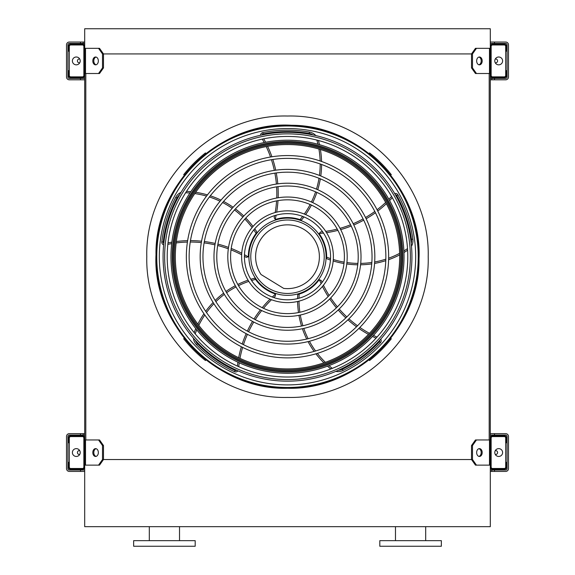 <?xml version="1.0" encoding="UTF-8"?>
<svg xmlns="http://www.w3.org/2000/svg" width="575" height="575" viewBox="0 0 575 575"><rect width="100%" height="100%" fill="white"/><g stroke="black" fill="none" stroke-linecap="round" stroke-linejoin="round"><path stroke-width="0.86" d="M490.302 28.75L490.302 48.329L476.459 48.329L472.499 53.928L102.501 53.928L98.541 48.329L84.698 48.329L84.698 28.75L490.302 28.75M98.541 73.507L102.501 67.915L103.486 67.915L99.532 73.507L84.698 73.507L84.698 439.954L99.532 439.954L103.486 445.546L102.501 445.546L98.541 439.954M85.812 73.507L85.812 439.954M476.459 73.507L475.467 73.507L471.514 67.915L472.499 67.915L476.459 73.507L490.302 73.507L490.302 439.954L476.459 439.954L472.499 445.546L471.514 445.546L471.514 459.533L472.499 459.533L476.459 465.132L475.467 465.132L471.514 459.533L103.486 459.533L103.486 445.546M489.188 73.507L489.188 439.954M476.459 465.132L490.302 465.132L490.302 526.671L84.698 526.671L84.698 465.132L85.517 465.132L85.517 439.954M395.478 540.658L395.478 526.671M379.809 546.25L441.348 546.25L441.348 540.658L379.809 540.658L379.809 546.25M164.421 546.25L195.191 546.25L195.191 540.658L133.652 540.658L133.652 546.25L164.421 546.25M84.698 467.087L84.698 437.992A2.235 2.235 0 0 0 82.455 435.757L70.711 435.757A2.235 2.235 0 0 0 68.468 437.992L68.468 442.75L69.309 442.75L69.309 437.992A1.402 1.402 0 0 1 70.711 436.598L82.455 436.598A1.402 1.402 0 0 1 83.857 437.992L83.857 467.087A1.402 1.402 0 0 1 82.455 468.488L70.711 468.488A1.402 1.402 0 0 1 69.309 467.087L69.309 462.329L68.468 462.329L68.468 467.087A2.235 2.235 0 0 0 70.711 469.322L82.455 469.322A2.235 2.235 0 0 0 84.698 467.087M69.309 442.75L69.309 462.329M76.302 456.457A3.917 3.917 0 0 0 79.695 450.584A3.917 3.917 0 0 0 72.91 450.584A3.917 3.917 0 0 0 76.302 456.457M96.068 456.392A3.917 2.767 90 0 1 93.797 452.539A3.917 2.767 90 0 1 96.068 448.687M98.541 465.132L102.501 459.533L103.486 459.533L99.532 465.132L85.517 465.132M102.501 459.533L102.501 445.546M98.347 452.539A3.917 2.767 90 0 1 95.572 456.457A3.917 2.767 90 0 1 92.805 452.539A3.917 2.767 90 0 1 95.572 448.622A3.917 2.767 90 0 1 98.347 452.539M490.302 437.992L490.302 467.087A2.235 2.235 0 0 0 492.545 469.322L504.289 469.322A2.235 2.235 0 0 0 506.532 467.087L506.532 462.329L505.691 462.329L505.691 467.087A1.402 1.402 0 0 1 504.289 468.488L492.545 468.488A1.402 1.402 0 0 1 491.143 467.087L491.143 437.992A1.402 1.402 0 0 1 492.545 436.598L504.289 436.598A1.402 1.402 0 0 1 505.691 437.992L505.691 442.75L506.532 442.75L506.532 437.992A2.235 2.235 0 0 0 504.289 435.757L492.545 435.757A2.235 2.235 0 0 0 490.302 437.992M505.691 462.329L505.691 442.75M498.698 456.457A3.917 3.917 0 0 0 502.09 450.584A3.917 3.917 0 0 0 495.305 450.584A3.917 3.917 0 0 0 498.698 456.457M482.195 452.539A3.917 2.767 -90 0 1 479.428 456.457A3.917 2.767 -90 0 1 476.653 452.539A3.917 2.767 -90 0 1 479.428 448.622A3.917 2.767 -90 0 1 482.195 452.539M472.499 459.533L472.499 445.546M478.932 448.687A3.917 2.767 -90 0 1 481.203 452.539A3.917 2.767 -90 0 1 478.932 456.392M471.514 445.546L475.467 439.954L476.459 439.954M490.302 46.374L490.302 75.462A2.235 2.235 0 0 0 492.545 77.704L504.289 77.704A2.235 2.235 0 0 0 506.532 75.462L506.532 70.711L505.691 70.711L505.691 75.462A1.402 1.402 0 0 1 504.289 76.863L492.545 76.863A1.402 1.402 0 0 1 491.143 75.462L491.143 46.374A1.402 1.402 0 0 1 492.545 44.972L504.289 44.972A1.402 1.402 0 0 1 505.691 46.374L505.691 51.132L506.532 51.132L506.532 46.374A2.235 2.235 0 0 0 504.289 44.138L492.545 44.138A2.235 2.235 0 0 0 490.302 46.374M505.691 70.711L505.691 51.132M498.698 64.838A3.917 3.917 0 0 0 502.09 58.959A3.917 3.917 0 0 0 495.305 58.959A3.917 3.917 0 0 0 498.698 64.838M482.195 60.921A3.917 2.767 -90 0 1 479.428 64.838A3.917 2.767 -90 0 1 476.653 60.921A3.917 2.767 -90 0 1 479.428 57.004A3.917 2.767 -90 0 1 482.195 60.921M472.499 67.915L472.499 53.928M471.514 67.915L471.514 53.928L475.467 48.329L476.459 48.329M478.932 57.069A3.917 2.767 -90 0 1 481.203 60.921A3.917 2.767 -90 0 1 478.932 64.774M84.698 75.462L84.698 46.374A2.235 2.235 0 0 0 82.455 44.138L70.711 44.138A2.235 2.235 0 0 0 68.468 46.374L68.468 51.132L69.309 51.132L69.309 46.374A1.402 1.402 0 0 1 70.711 44.972L82.455 44.972A1.402 1.402 0 0 1 83.857 46.374L83.857 75.462A1.402 1.402 0 0 1 82.455 76.863L70.711 76.863A1.402 1.402 0 0 1 69.309 75.462L69.309 70.711L68.468 70.711L68.468 75.462A2.235 2.235 0 0 0 70.711 77.704L82.455 77.704A2.235 2.235 0 0 0 84.698 75.462M69.309 51.132L69.309 70.711M76.302 64.838A3.917 3.917 0 0 0 79.695 58.959A3.917 3.917 0 0 0 72.91 58.959A3.917 3.917 0 0 0 76.302 64.838M96.068 64.774A3.917 2.767 90 0 1 93.797 60.921A3.917 2.767 90 0 1 96.068 57.069M98.541 48.329L99.532 48.329L103.486 53.928L103.486 67.915M102.501 67.915L102.501 53.928M98.347 60.921A3.917 2.767 90 0 1 95.572 64.838A3.917 2.767 90 0 1 92.805 60.921A3.917 2.767 90 0 1 95.572 57.004A3.917 2.767 90 0 1 98.347 60.921M495.291 454.473A1.955 1.955 0 0 0 497.569 452.705A1.955 1.955 0 0 0 495.291 450.613M494.5 433.658L494.5 435.059L505.691 435.059A1.402 1.402 0 0 1 507.085 436.454L507.085 468.625A1.402 1.402 0 0 1 505.691 470.027L494.5 470.027L494.5 471.421L505.691 471.421A2.796 2.796 0 0 0 508.487 468.625L508.487 436.454A2.796 2.796 0 0 0 505.691 433.658L490.302 433.658M84.698 470.027L69.309 470.027A1.402 1.402 0 0 1 67.915 468.625L67.915 436.454A1.402 1.402 0 0 1 69.309 435.059L84.698 435.059M494.5 470.027L490.302 470.027M490.302 435.059L494.5 435.059M80.5 435.059L80.5 433.658L69.309 433.658A2.796 2.796 0 0 0 66.513 436.454L66.513 468.625A2.796 2.796 0 0 0 69.309 471.421L80.5 471.421L80.5 470.027M80.5 433.658L84.698 433.658M84.698 471.421L80.5 471.421M494.5 471.421L490.302 471.421M79.709 450.613A1.955 1.955 0 0 0 77.431 452.705A1.955 1.955 0 0 0 79.709 454.473M490.302 43.434L505.691 43.434A1.402 1.402 0 0 1 507.085 44.836L507.085 77.007A1.402 1.402 0 0 1 505.691 78.401L490.302 78.401M84.698 78.401L69.309 78.401A1.402 1.402 0 0 1 67.915 77.007L67.915 44.836A1.402 1.402 0 0 1 69.309 43.434L84.698 43.434M494.5 78.401L494.5 79.803L505.691 79.803A2.796 2.796 0 0 0 508.487 77.007L508.487 44.836A2.796 2.796 0 0 0 505.691 42.04L494.5 42.04L494.5 43.434M84.698 79.803L80.5 79.803L80.5 78.401M80.5 43.434L80.5 42.04L69.309 42.04A2.796 2.796 0 0 0 66.513 44.836L66.513 77.007A2.796 2.796 0 0 0 69.309 79.803L80.5 79.803M494.5 79.803L490.302 79.803M80.5 42.04L84.698 42.04M490.302 42.04L494.5 42.04M495.291 62.847A1.955 1.955 0 0 0 497.569 61.087A1.955 1.955 0 0 0 495.291 58.988M79.709 58.988A1.955 1.955 0 0 0 77.431 61.087A1.955 1.955 0 0 0 79.709 62.847M287.5 387.471A130.741 130.741 0 0 0 400.725 191.36A130.741 130.741 0 0 0 174.275 191.36A130.741 130.741 0 0 0 287.5 387.471M287.5 384.905A128.175 128.175 0 0 0 398.504 192.639A128.175 128.175 0 0 0 176.496 192.639A128.175 128.175 0 0 0 287.5 384.905M287.5 355.084A98.354 98.354 0 0 0 372.679 207.553A98.354 98.354 0 0 0 202.321 207.553A98.354 98.354 0 0 0 287.5 355.084M287.5 357.88A101.15 101.15 0 0 0 375.101 206.152A101.15 101.15 0 0 0 199.899 206.152A101.15 101.15 0 0 0 287.5 357.88M287.5 341.262A84.532 84.532 0 0 0 360.712 214.461A84.532 84.532 0 0 0 214.288 214.461A84.532 84.532 0 0 0 287.5 341.262M287.5 344.058A87.328 87.328 0 0 0 363.134 213.066A87.328 87.328 0 0 0 211.866 213.066A87.328 87.328 0 0 0 287.5 344.058M287.5 327.448A70.718 70.718 0 0 0 348.745 221.375A70.718 70.718 0 0 0 226.255 221.375A70.718 70.718 0 0 0 287.5 327.448M287.5 330.244A73.514 73.514 0 0 0 351.167 219.973A73.514 73.514 0 0 0 223.833 219.973A73.514 73.514 0 0 0 287.5 330.244M287.5 313.627A56.896 56.896 0 0 0 336.777 228.282A56.896 56.896 0 0 0 238.222 228.282A56.896 56.896 0 0 0 287.5 313.627M287.5 316.423A59.692 59.692 0 0 0 339.2 226.881A59.692 59.692 0 0 0 235.8 226.881A59.692 59.692 0 0 0 287.5 316.423M287.5 299.805A43.082 43.082 0 0 0 324.81 235.189A43.082 43.082 0 0 0 250.19 235.189A43.082 43.082 0 0 0 287.5 299.805M287.5 302.608A45.878 45.878 0 0 0 327.232 233.795A45.878 45.878 0 0 0 247.768 233.795A45.878 45.878 0 0 0 287.5 302.608M274.598 215.625A109.825 109.825 0 0 1 274.16 217.673L275.217 219.341A1.402 1.402 0 0 0 275.942 219.312A39.165 39.165 0 0 1 300.013 219.621L300.287 219.715M301.415 220.124L300.013 219.621L301.415 220.124A88.306 88.306 0 0 0 303.945 216.912M262.301 139.107A109.825 109.825 0 0 1 264.191 142.55M266.218 146.596A109.825 109.825 0 0 1 270.516 157.018M271.429 159.699A109.825 109.825 0 0 1 274.325 170.401M274.879 173.14A109.825 109.825 0 0 1 276.395 184.057M276.604 186.861A109.825 109.825 0 0 1 276.733 198.016M276.582 200.891A109.825 109.825 0 0 1 275.181 212.542M315.826 135.571A11.191 11.191 0 0 0 309.487 132.077A126.579 126.579 0 0 0 262.782 132.588A2.796 2.796 0 0 0 260.533 135.262M305.627 214.59A88.306 88.306 0 0 0 311.42 205.103M312.685 202.608A88.306 88.306 0 0 0 316.882 192.409M317.752 189.728A88.306 88.306 0 0 0 320.332 178.832M320.778 175.986A88.306 88.306 0 0 0 321.598 164.479M321.569 161.489A88.306 88.306 0 0 0 320.412 149.493M319.477 144.663A88.306 88.306 0 0 0 318.435 140.487M322.604 231.761A109.825 109.825 0 0 1 320.527 231.977L319.262 233.493A1.402 1.402 0 0 0 319.513 234.176A39.165 39.165 0 0 1 326.658 257.169L326.658 257.449M326.614 258.657L326.658 257.169L326.614 258.657A88.306 88.306 0 0 0 330.452 260.065M391.575 196.42A109.825 109.825 0 0 1 388.894 199.273M385.667 202.45A109.825 109.825 0 0 1 377.085 209.767M374.814 211.463A109.825 109.825 0 0 1 365.535 217.515M363.098 218.895A109.825 109.825 0 0 1 353.179 223.711M350.585 224.775A109.825 109.825 0 0 1 340.012 228.347M337.23 229.087A109.825 109.825 0 0 1 325.723 231.358M411.484 246.229A11.191 11.191 0 0 0 412.85 239.121A126.579 126.579 0 0 0 397.929 194.86A2.796 2.796 0 0 0 394.687 193.545M333.184 260.949A88.306 88.306 0 0 0 343.987 263.522M346.754 263.954A88.306 88.306 0 0 0 357.751 264.802M360.568 264.795A88.306 88.306 0 0 0 371.73 263.889M374.577 263.429A88.306 88.306 0 0 0 385.775 260.655M388.607 259.699A88.306 88.306 0 0 0 399.654 254.897M403.959 252.511A88.306 88.306 0 0 0 407.61 250.226M287.5 295.334A38.604 38.604 0 0 0 320.929 237.432A38.604 38.604 0 0 0 254.071 237.432A38.604 38.604 0 0 0 287.5 295.334M322.093 282.397A109.825 109.825 0 0 1 321.245 280.492L319.42 279.759A1.402 1.402 0 0 0 318.845 280.205A39.165 39.165 0 0 1 299.187 294.105L298.914 294.192M297.757 294.522L299.187 294.105L297.757 294.522A88.306 88.306 0 0 0 297.598 298.605M377.02 337.079A109.825 109.825 0 0 1 373.47 335.405M369.452 333.32A109.825 109.825 0 0 1 359.849 327.419M357.535 325.781A109.825 109.825 0 0 1 348.903 318.83M346.84 316.933A109.825 109.825 0 0 1 339.2 308.991M337.381 306.856A109.825 109.825 0 0 1 330.726 297.9M329.159 295.485A109.825 109.825 0 0 1 323.438 285.243M335.8 371.4A11.191 11.191 0 0 0 342.98 370.501A126.579 126.579 0 0 0 380.47 342.628A2.796 2.796 0 0 0 380.715 339.142M297.606 301.48A88.306 88.306 0 0 0 298.497 312.556M298.942 315.316A88.306 88.306 0 0 0 301.537 326.039M302.407 328.713A88.306 88.306 0 0 0 306.719 339.049M308.042 341.615A88.306 88.306 0 0 0 314.137 351.404M315.919 353.805A88.306 88.306 0 0 0 323.905 362.832M327.506 366.189A88.306 88.306 0 0 0 330.805 368.956M273.779 297.562A109.825 109.825 0 0 1 275.332 296.168L275.461 294.199A1.402 1.402 0 0 0 274.857 293.796A39.165 39.165 0 0 1 255.566 279.393L255.401 279.162M254.725 278.163L255.566 279.393L254.725 278.163A88.306 88.306 0 0 0 250.793 279.277M238.747 366.699A109.825 109.825 0 0 1 239.243 362.811M239.983 358.34A109.825 109.825 0 0 1 242.628 347.379M243.469 344.677A109.825 109.825 0 0 1 247.415 334.319M248.58 331.768A109.825 109.825 0 0 1 253.769 322.05M255.243 319.664A109.825 109.825 0 0 1 261.704 310.565M263.515 308.322A109.825 109.825 0 0 1 271.486 299.719M193.365 338.1A11.191 11.191 0 0 0 196.442 344.648A126.579 126.579 0 0 0 234.528 371.694A2.796 2.796 0 0 0 237.921 370.853M248.062 280.169A88.306 88.306 0 0 0 237.806 284.438M235.312 285.717A88.306 88.306 0 0 0 225.917 291.496M223.646 293.157A88.306 88.306 0 0 0 215.151 300.452M213.117 302.493A88.306 88.306 0 0 0 205.685 311.319M203.96 313.756A88.306 88.306 0 0 0 197.843 324.135M195.759 328.598A88.306 88.306 0 0 0 194.149 332.594M244.425 256.299A109.825 109.825 0 0 1 246.229 257.341L248.141 256.86A1.402 1.402 0 0 0 248.342 256.162A39.165 39.165 0 0 1 256.076 233.357L256.249 233.134M256.989 232.185L256.076 233.357L256.989 232.185A88.306 88.306 0 0 0 254.711 228.785M167.85 244.346A109.825 109.825 0 0 1 171.702 243.613M176.18 242.938A109.825 109.825 0 0 1 187.421 242.068M190.253 242.032A109.825 109.825 0 0 1 201.322 242.585M204.103 242.902A109.825 109.825 0 0 1 214.957 244.835M217.681 245.503A109.825 109.825 0 0 1 228.333 248.831M231.021 249.859A109.825 109.825 0 0 1 241.665 254.79M181.024 192.352A11.191 11.191 0 0 0 175.742 197.297A126.579 126.579 0 0 0 161.798 241.881A2.796 2.796 0 0 0 163.645 244.842M253.022 226.464A88.306 88.306 0 0 0 245.791 218.033M243.807 216.056A88.306 88.306 0 0 0 235.405 208.905M233.127 207.259A88.306 88.306 0 0 0 223.56 201.43M220.994 200.129A88.306 88.306 0 0 0 210.299 195.787M207.446 194.896A88.306 88.306 0 0 0 195.687 192.287M190.799 191.691A88.306 88.306 0 0 0 186.501 191.389M287.5 293.451A36.721 36.721 0 0 0 319.305 238.366A36.721 36.721 0 0 0 255.695 238.366A36.721 36.721 0 0 0 287.5 293.451M283.683 288.391A31.891 31.891 0 0 0 319.168 253.007A31.891 31.891 0 0 0 276.438 226.823A31.891 31.891 0 0 0 261.021 274.505L283.683 288.391M206.015 153.489L205.455 152.928A132.315 132.315 0 0 0 183.698 174.685L184.259 175.246M184.259 338.215L183.698 338.776A132.315 132.315 0 0 0 205.455 360.532L206.015 359.972M372.169 155.056L372.169 155.056A132.315 132.315 0 0 1 373.455 156.141L373.455 156.141M390.741 175.246L391.302 174.685A132.315 132.315 0 0 0 369.545 152.928L368.985 153.489M368.985 359.972L369.545 360.532A132.315 132.315 0 0 0 391.302 338.776L390.741 338.215M287.5 377.02A120.29 120.29 0 0 0 407.79 256.73A120.29 120.29 0 0 0 287.5 136.44A120.29 120.29 0 0 0 167.21 256.73A120.29 120.29 0 0 0 287.5 377.02M287.5 132.308A124.423 124.423 0 0 1 395.255 318.945A124.423 124.423 0 0 1 179.745 318.945A124.423 124.423 0 0 1 287.5 132.308M287.5 379.586A122.856 122.856 0 0 0 410.356 256.73A122.856 122.856 0 0 0 287.5 133.874A122.856 122.856 0 0 0 164.644 256.73A122.856 122.856 0 0 0 287.5 379.586M287.5 140.192A116.538 116.538 0 0 1 388.427 314.999A116.538 116.538 0 0 1 186.573 314.999A116.538 116.538 0 0 1 287.5 140.192M287.5 144.555A112.168 112.168 0 0 0 190.354 312.814A112.168 112.168 0 0 0 384.646 312.814A112.168 112.168 0 0 0 287.5 144.555A112.168 112.168 0 0 0 190.354 312.814A112.168 112.168 0 0 0 384.646 312.814A112.168 112.168 0 0 0 287.5 144.555M287.5 397.433C212.319 399.373 144.857 331.912 146.798 256.73C144.857 181.542 212.319 114.087 287.5 116.028C362.681 114.087 430.143 181.542 428.202 256.73C430.143 331.912 362.681 399.373 287.5 397.433M489.483 465.132L489.483 439.954M489.483 73.507L489.483 48.329M85.517 73.507L85.517 48.329M491.826 470.027L491.826 471.421M83.174 435.059L83.174 433.658M491.826 78.401L491.826 79.803M83.174 43.434L83.174 42.04M287.5 388.103A131.38 131.38 0 0 0 401.278 191.044A131.38 131.38 0 0 0 173.722 191.044A131.38 131.38 0 0 0 287.5 388.103M300.013 219.621A86.911 86.911 0 0 0 302.594 216.38M304.304 214.044A86.911 86.911 0 0 0 310.141 204.528M311.406 202.033A86.911 86.911 0 0 0 315.603 191.834M316.458 189.161A86.911 86.911 0 0 0 319.01 178.286M319.434 175.447A86.911 86.911 0 0 0 320.203 163.976M320.153 160.993A86.911 86.911 0 0 0 318.917 149.047M317.946 144.239A86.911 86.911 0 0 0 316.969 140.451A9.789 9.789 0 0 0 316.861 140.077M312.958 134.938A9.789 9.789 0 0 0 309.249 133.458A125.177 125.177 0 0 0 263.055 133.961A1.402 1.402 0 0 0 261.977 134.952M263.745 138.812A111.227 111.227 0 0 1 265.621 142.262M267.634 146.33A111.227 111.227 0 0 1 271.918 156.788M272.83 159.476A111.227 111.227 0 0 1 275.713 170.2M276.266 172.946A111.227 111.227 0 0 1 277.783 183.863M277.991 186.659A111.227 111.227 0 0 1 278.142 197.771M277.998 200.632A111.227 111.227 0 0 1 276.668 212.153M276.115 215.187A111.227 111.227 0 0 1 275.217 219.341M262.782 132.588L263.055 133.961M309.487 132.077L309.249 133.458M317.616 140.271L316.969 140.451M326.658 257.169A86.911 86.911 0 0 0 330.539 258.613M333.292 259.519A86.911 86.911 0 0 0 344.137 262.128M346.912 262.567A86.911 86.911 0 0 0 357.902 263.4M360.712 263.393A86.911 86.911 0 0 0 371.838 262.459M374.67 261.984A86.911 86.911 0 0 0 385.825 259.167M388.643 258.204A86.911 86.911 0 0 0 399.618 253.338M403.894 250.923A86.911 86.911 0 0 0 407.193 248.824A9.789 9.789 0 0 0 407.517 248.601M411.197 243.304A9.789 9.789 0 0 0 411.463 239.315A125.177 125.177 0 0 0 396.707 195.543A1.402 1.402 0 0 0 395.435 194.824M392.308 197.692A111.227 111.227 0 0 1 389.606 200.553M386.357 203.722A111.227 111.227 0 0 1 377.739 211.032M375.461 212.721A111.227 111.227 0 0 1 366.153 218.773M363.709 220.153A111.227 111.227 0 0 1 353.798 224.969M351.21 226.033A111.227 111.227 0 0 1 340.68 229.612M337.913 230.359A111.227 111.227 0 0 1 326.55 232.652M323.495 233.062A111.227 111.227 0 0 1 319.262 233.493M397.929 194.86L396.707 195.543M412.85 239.121L411.463 239.315M407.567 249.385L407.193 248.824M299.187 294.105A86.911 86.911 0 0 0 299.007 298.245M299 301.142A86.911 86.911 0 0 0 299.87 312.268M300.308 315.035A86.911 86.911 0 0 0 302.91 325.745M303.787 328.418A86.911 86.911 0 0 0 308.114 338.711M309.436 341.262A86.911 86.911 0 0 0 315.56 350.994M317.357 353.373A86.911 86.911 0 0 0 325.371 362.315M328.993 365.628A86.911 86.911 0 0 0 332.005 368.122A9.789 9.789 0 0 0 332.314 368.359M338.495 370.228A9.789 9.789 0 0 0 342.369 369.243A125.177 125.177 0 0 0 379.442 341.679A1.402 1.402 0 0 0 379.723 340.249M376.028 338.165A111.227 111.227 0 0 1 372.485 336.476M368.46 334.37A111.227 111.227 0 0 1 358.85 328.426M356.536 326.787A111.227 111.227 0 0 1 347.904 319.808M345.834 317.91A111.227 111.227 0 0 1 338.193 309.968M336.382 307.833A111.227 111.227 0 0 1 329.727 298.921M328.16 296.527A111.227 111.227 0 0 1 322.467 286.429M321.13 283.647A111.227 111.227 0 0 1 319.42 279.759M380.47 342.628L379.442 341.679M342.98 370.501L342.369 369.243M331.588 368.647L332.005 368.122M255.566 279.393A86.911 86.911 0 0 0 251.577 280.499M248.817 281.391A86.911 86.911 0 0 0 238.503 285.653M236.009 286.932A86.911 86.911 0 0 0 226.622 292.711M224.358 294.371A86.911 86.911 0 0 0 215.898 301.667M213.886 303.715A86.911 86.911 0 0 0 206.518 312.548M204.808 314.985A86.911 86.911 0 0 0 198.785 325.378M196.751 329.842A86.911 86.911 0 0 0 195.313 333.478A9.789 9.789 0 0 0 195.184 333.845M195.32 340.299A9.789 9.789 0 0 0 197.448 343.678A125.177 125.177 0 0 0 235.118 370.422A1.402 1.402 0 0 0 236.562 370.25M237.41 366.095A111.227 111.227 0 0 1 237.921 362.192M238.675 357.722A111.227 111.227 0 0 1 241.356 346.739M242.204 344.03A111.227 111.227 0 0 1 246.179 333.665M247.343 331.114A111.227 111.227 0 0 1 252.533 321.396M253.999 319.01A111.227 111.227 0 0 1 260.418 309.925M262.214 307.697A111.227 111.227 0 0 1 270.056 299.158M272.291 297.031A111.227 111.227 0 0 1 275.461 294.199M234.528 371.694L235.118 370.422M196.442 344.648L197.448 343.678M194.688 333.248L195.313 333.478M256.076 233.357A86.911 86.911 0 0 0 253.791 229.907M252.094 227.556A86.911 86.911 0 0 0 244.849 219.068M242.866 217.091A86.911 86.911 0 0 0 234.471 209.954M232.185 208.308A86.911 86.911 0 0 0 222.633 202.522M220.067 201.236A86.911 86.911 0 0 0 209.386 196.966M206.54 196.089A86.911 86.911 0 0 0 194.796 193.574M189.923 193.013A86.911 86.911 0 0 0 186.02 192.769A9.789 9.789 0 0 0 185.632 192.762M179.537 194.882A9.789 9.789 0 0 0 176.978 197.951A125.177 125.177 0 0 0 163.185 242.046A1.402 1.402 0 0 0 163.796 243.369M168.008 242.887A111.227 111.227 0 0 1 171.875 242.168M176.367 241.507A111.227 111.227 0 0 1 187.637 240.659M190.476 240.63A111.227 111.227 0 0 1 201.559 241.205M204.348 241.522A111.227 111.227 0 0 1 215.194 243.455M217.918 244.116A111.227 111.227 0 0 1 228.534 247.415M231.215 248.436A111.227 111.227 0 0 1 241.759 253.252M244.468 254.718A111.227 111.227 0 0 1 248.141 256.86M161.798 241.881L163.185 242.046M175.742 197.297L176.978 197.951M186.048 192.1L186.02 192.769M287.5 372.018A115.288 115.288 0 0 1 172.213 256.73A115.288 115.288 0 0 1 287.5 141.443A115.288 115.288 0 0 1 402.787 256.73A115.288 115.288 0 0 1 287.5 372.018M287.5 142.413A114.317 114.317 0 0 0 188.499 313.885A114.317 114.317 0 0 0 386.501 313.885A114.317 114.317 0 0 0 287.5 142.413M287.5 143.441A113.289 113.289 0 0 1 385.609 313.375A113.289 113.289 0 0 1 189.391 313.375A113.289 113.289 0 0 1 287.5 143.441M425.687 540.658L425.687 526.671M179.522 540.658L179.522 526.671M149.313 540.658L149.313 526.671M287.5 388.247C356.55 390.368 420.325 327.513 419.003 258.793C422.481 190.153 360.712 125.328 291.633 125.271C221.181 120.793 154.524 184.489 155.998 254.667C152.317 324.753 216.94 390.511 287.5 388.247"/></g></svg>
